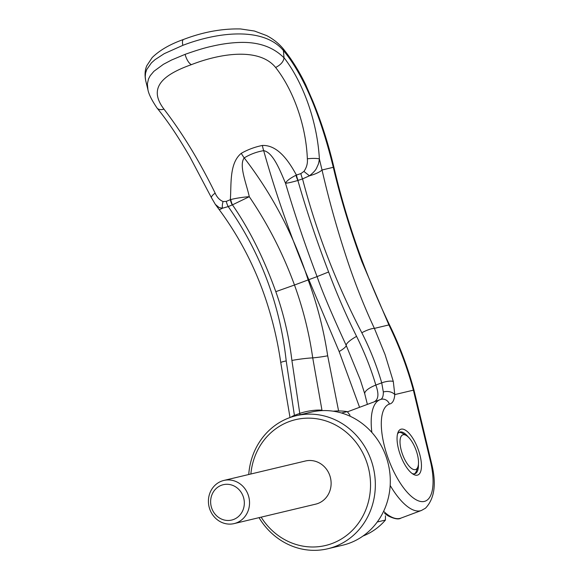 <?xml version="1.0" encoding="UTF-8"?>
<svg xmlns="http://www.w3.org/2000/svg" width="579" height="579" viewBox="0 0 579 579"><rect width="100%" height="100%" fill="white"/><g stroke="black" fill="none" stroke-linecap="round" stroke-linejoin="round"><path stroke-width="0.87" d="M259.023 517.655A68.38 63.104 -103.4 0 0 327.808 548.754A68.38 63.104 -103.4 0 0 334.64 546.677A68.38 63.104 -103.4 0 0 372.333 463.866A68.38 63.104 -103.4 0 0 296.093 415.729A68.38 63.104 -103.4 0 0 289.254 417.806A68.38 63.104 -103.4 0 0 248.738 474.512M261.158 517.148A64.682 59.695 -103.4 0 0 332.028 543.522A64.682 59.695 -103.4 0 0 366.565 461.709A64.682 59.695 -103.4 0 0 289.102 421.621A64.682 59.695 -103.4 0 0 250.873 474.006M327.808 548.754L342.761 545.194A68.38 63.104 -103.4 0 0 349.593 543.109A68.38 63.104 -103.4 0 0 387.293 460.305A68.38 63.104 -103.4 0 0 311.046 412.161L296.093 415.729M415.389 469.591A18.477 7.071 -110.4 0 1 402.333 453.827A18.477 7.071 -110.4 0 1 403.129 434.757A18.477 7.071 -110.4 0 1 406.132 435.386A18.477 7.071 -110.4 0 1 415.888 449.702A18.477 7.071 -110.4 0 1 417.879 466.913A18.477 7.071 -110.4 0 1 415.389 469.591M221.619 481.127A22.176 20.468 76.6 0 1 223.834 480.447A22.176 20.468 76.6 0 1 248.565 496.065A22.176 20.468 76.6 0 1 236.333 522.924A22.176 20.468 76.6 0 1 234.119 523.597A22.176 20.468 76.6 0 1 209.388 507.978A22.176 20.468 76.6 0 1 221.619 481.127M223.834 480.447L305.423 461A22.176 20.468 76.6 0 1 330.146 476.611A22.176 20.468 76.6 0 1 317.922 503.469A22.176 20.468 76.6 0 1 315.707 504.143L234.119 523.597M233.511 519.508A18.173 16.777 -103.4 0 0 243.216 496.514A18.173 16.777 -103.4 0 0 221.446 485.253A18.173 16.777 -103.4 0 0 211.74 508.239A18.173 16.777 -103.4 0 0 233.511 519.508M414.419 473.839A22.176 8.49 69.6 0 0 416.402 471.053L417.879 466.913M406.132 435.386L402.304 433.222A22.176 8.49 69.6 0 0 398.982 432.412M363.019 536.024A64.682 59.695 -103.4 0 0 385.44 520.051L377.247 522.005M385.433 515.773L385.44 520.051M341.48 413.008L347.262 411.626L350.034 415.244M347.262 411.626A64.682 59.695 -103.4 0 0 333.258 411.206M347.422 411.835L373.904 401.964M185.106 54.346A9.611 3.677 69.6 0 0 191.432 64.638C161.034 75.429 148.405 88.71 163.951 109.105C182.457 133.184 199.523 161.201 215.164 193.147A9.611 3.061 -25.5 0 0 211.545 197.909A9.611 3.061 -25.5 0 1 211.545 197.909L189.912 156.909C180.076 140.075 170.429 124.557 157.126 108.121A9.611 5.812 -37.2 0 1 156.952 107.897C151.705 100.066 148.694 94.03 147.942 89.781L147.37 83.933L148.499 78.954L150.193 75.726L153.913 71.297L163.437 64.298L171.659 59.977L185.106 54.346C196.397 50.344 205.263 47.666 211.711 46.313C221.402 44.026 230.674 42.737 239.511 42.448C258.306 41.782 273.136 46.906 284 57.828L284 57.676C302.81 81.914 317.278 121.076 319.376 158.928C318.544 164.581 318.486 163.64 316.785 167.649C315.91 169.908 313.478 172.622 309.476 175.799L302.535 178.897C316.452 232.165 336.211 283.457 361.817 332.759C370.097 349.007 376.734 365.711 381.72 382.857L383.334 391.99C383.385 396.268 382.437 398.779 380.49 399.517A7.389 6.832 72 0 1 380.743 399.423A7.389 6.832 72 0 1 389.421 404.07C392.519 403.498 394.306 400.335 394.791 394.596A8.873 5.978 -178.3 0 0 383.334 391.99M147.942 89.774L145.662 80.495L145.235 76.718L145.575 73.077L146.726 69.545L151.416 62.887L154.969 59.702L164.262 53.652L182.877 45.328C219.369 31.331 264.125 27.213 283.384 50.547A801.379 602.529 128.5 0 1 284 57.676M421.599 510.403A59.138 22.624 -110.4 0 1 421.432 510.468A59.138 22.624 -110.4 0 1 420.405 510.779A59.138 22.632 69.6 0 1 390.174 485.441M408.246 436.993A22.176 8.49 69.6 0 0 399.98 431.992A22.176 8.49 69.6 0 0 399.597 432.108A22.176 8.49 69.6 0 0 397.491 434.091M412.19 473.55A22.176 8.49 69.6 0 0 414.702 473.788A22.176 8.49 69.6 0 0 415.085 473.673A22.176 8.49 69.6 0 0 418.422 464.322M417.358 475.164A24.398 9.336 69.6 0 0 418.4 449.999A24.398 9.336 69.6 0 0 397.882 432.716A24.398 9.336 69.6 0 0 400.118 454.356A24.398 9.336 69.6 0 0 413.384 474.331A24.398 9.336 69.6 0 0 417.358 475.164M283.384 50.547L283.413 50.532C306.161 77.709 322.756 124.051 333.294 167.309C340.684 198.655 350.208 230.066 361.853 261.556L388.907 324.928C399.163 345.989 407.319 367.737 413.377 390.166L430.906 463.258A51.748 19.802 -110.4 0 1 420.202 501.385A51.748 19.802 -110.4 0 1 386.432 453.205A51.748 19.802 -110.4 0 1 389.421 404.07M361.817 332.759A11.088 2.388 154.8 0 1 374.389 328.387C364.9 308.042 356.382 286.808 348.819 264.661C338.179 233.062 329.248 201.506 322.033 169.994A17.732 4.777 166.9 0 1 309.476 175.799A9.626 0.456 -141.8 0 1 303.939 171.413L300.877 173.591A9.619 2.866 71.6 0 0 302.535 178.897A443.348 149.216 167.9 0 0 298.098 180.395L297.881 180.474C306.436 210.351 316.677 240.857 328.619 271.978C336.891 294.038 346.206 315.497 356.57 336.363C364.531 352.358 370.944 368.591 375.829 385.064A445.012 153.855 -14.5 0 1 381.72 382.857A9.611 2.895 165.2 0 1 393.3 381.467L394.791 394.596L413.377 390.166A7.389 1.636 165 0 1 414.115 390.63L414.115 390.63C408.065 368.106 399.894 346.278 389.624 325.145A7.389 1.361 154.1 0 0 388.907 324.928L374.389 328.387L385.107 354.681L393.3 381.467M430.906 463.258L431.731 464.076C436.588 484.095 434.496 498.809 425.464 508.21L421.432 510.468L400.95 518.104C398.634 519.689 394.335 518.936 388.053 515.846L389.558 515.954A59.138 22.632 69.6 0 0 399.93 518.415A59.138 22.632 69.6 0 0 400.95 518.104M373.918 401.956C378.492 399.749 379.129 394.118 375.829 385.064A18.477 5.71 163.8 0 0 364.792 393.959L367.368 404.395M284 57.828C283.587 61.591 280.793 64.812 275.626 67.497C292.757 89.166 306.009 124.456 307.348 158.798A9.611 1.592 -3.6 0 1 319.376 158.928L322.033 169.994L333.294 167.309A7.389 2.048 166.7 0 0 333.699 166.376L333.699 166.376C328.423 144.142 321.562 122.625 313.109 101.817L305.806 85.004C298.974 70.855 291.28 58.58 282.718 48.18A7.389 4.581 140.4 0 1 283.413 50.539M157.126 108.121A9.611 5.812 -37.2 0 0 163.944 109.098M191.432 64.638C220.599 53.239 259.378 47.362 275.626 67.497L275.626 67.497M294.545 416.12L294.407 415.382A445.012 139.329 -9.8 0 1 299.777 413.399L299.965 414.803M291.049 417.169A9.611 2.685 -11.6 0 1 294.407 415.382L286.207 360.927C279.99 304.402 260.659 252.958 228.213 206.587L222.459 208.223L219.101 207.55L215.374 204.43L219.05 209.41A17.732 1.824 -36.7 0 0 222.459 208.223A9.626 5.479 -71.2 0 1 223.096 201.535L226.295 201.383A449.738 150.924 -12.1 0 1 230.333 199.69L230.76 199.574C235.436 198.271 244.215 196.969 249.288 196.701L232.447 204.85A9.611 4.277 -109.4 0 1 230.76 199.574M145.85 81.313C143.968 72.795 145.98 67.482 146.863 65.608L152.197 57.545C159.71 50.207 170.168 44.17 183.572 39.444L183.572 39.444C202.997 32.026 221.981 28.53 240.538 28.95L254.398 31.013L266.557 35.551C272.825 38.786 278.195 42.969 282.661 48.115A7.389 4.581 140.4 0 1 282.718 48.18M338.599 410.952L327.685 355.81C323.726 329.798 317.22 304.518 308.173 279.975C293.77 235.32 272.448 194.624 244.215 157.893C250.193 154.26 256.678 151.843 263.677 150.649C275.756 193.762 290.817 236.789 308.839 279.729L339.149 351.54L359.573 407.305M295.985 175.271A9.611 3.054 68.6 0 0 297.881 180.474C291.621 182.269 287.495 183.181 285.505 183.21C286.663 180.843 290.159 178.194 295.985 175.271L296.419 175.068A449.774 149.932 -11.8 0 1 300.877 173.591M263.677 150.649C273.201 152.393 280.229 170.964 285.505 183.21C294.725 214.331 305.249 245.46 317.075 276.603L294.479 285.027C283.073 253.718 268.012 224.283 249.288 196.701C246.444 183.55 238.657 165.268 244.215 157.893A18.571 7.31 -121.3 0 1 241.277 153.319A82.037 75.205 51.4 0 1 262.374 145.459A18.571 6.68 80.2 0 0 263.677 150.649M275.807 291.657L294.479 285.027C303.049 308.6 309.135 332.882 312.725 357.873L321.967 410.178A18.477 4.95 169.7 0 0 299.777 413.399L291.903 360.456C289.044 336.79 283.681 313.854 275.807 291.657C263.771 258.176 249.317 229.241 232.447 204.85L232.244 204.93A9.611 4.371 -112.3 0 1 230.333 199.69C231.499 184.44 229.118 163.249 241.277 153.319M262.374 145.459C278.542 144.83 289.638 162.779 296.419 175.068A9.611 2.96 -108.7 0 0 298.098 180.395M232.244 204.93A443.434 148.376 168.2 0 0 228.213 206.587A9.619 4.466 -112.6 0 1 226.295 201.383M360.377 380.027L346.199 345.402C331.724 313.948 322.018 291.02 317.075 276.603L328.619 271.978M215.164 193.147C216.995 197.316 219.636 200.11 223.096 201.535M307.348 158.798C307.804 163.278 306.667 167.483 303.939 171.413M322.062 410.627L321.967 410.178M383.986 511.655A59.138 22.632 69.6 0 0 389.558 515.954M380.49 399.517A59.138 22.632 69.6 0 0 380.135 399.633A59.138 22.632 69.6 0 0 380.135 399.64A59.138 22.632 69.6 0 0 371.863 432.441M290.021 417.531L280.764 362.649A11.088 1.057 -8.3 0 1 286.207 360.927M183.572 39.444A7.389 2.83 69.6 0 0 182.877 45.328M333.699 166.368A7.389 2.048 166.7 0 1 333.699 166.376C346.343 220.773 364.98 273.693 389.624 325.145M327.685 355.81A14.417 1.194 -8.6 0 1 312.725 357.873A18.477 1.78 172.3 0 0 291.903 360.456M356.57 336.363A18.477 4.14 154.4 0 0 346.199 345.402A14.417 2.931 -25.5 0 1 339.149 351.54M384.601 513.399L388.053 515.846M368.83 403.845L380.135 399.64M380.743 399.423L380.135 399.633M431.731 464.076L414.115 390.63M280.764 362.649C277.761 341.726 272.955 321.186 266.354 301.029C255.469 267.889 239.699 237.347 219.05 209.41M360.362 380.005L364.792 393.959M211.545 197.909L215.374 204.43"/></g></svg>
